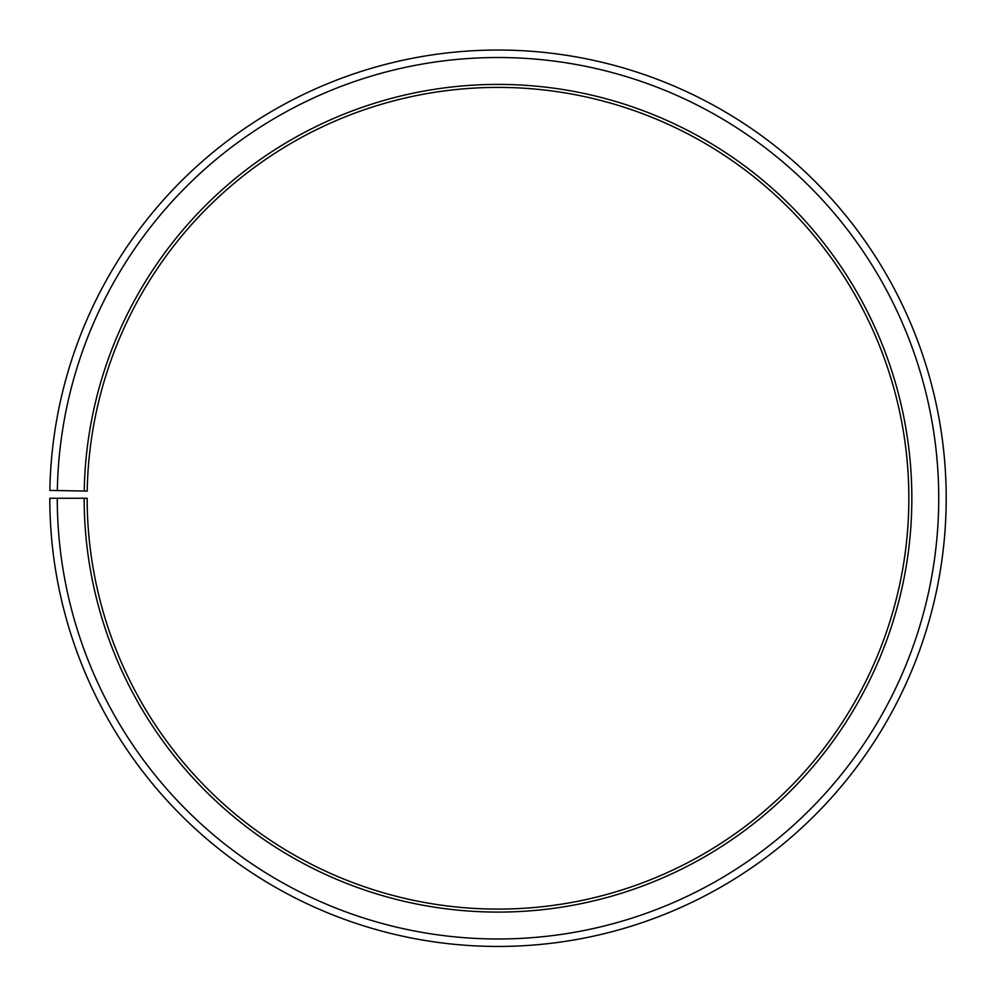 <?xml version="1.0" encoding="UTF-8"?>
<svg xmlns="http://www.w3.org/2000/svg" width="996" height="996" viewBox="0 0 996 996"><rect width="100%" height="100%" fill="white"/><g stroke="black" fill="none" stroke-linecap="round" stroke-linejoin="round"><path stroke-width="1.49" d="M908.85 498.249A410.85 410.85 0 0 0 501.586 87.411A410.85 410.85 0 0 0 87.212 491.078L84.224 491.016A413.838 413.838 0 0 1 501.611 84.423A413.838 413.838 0 0 1 911.838 498.249A413.838 413.838 0 0 1 498 912.087A413.838 413.838 0 0 1 84.162 498.249L87.15 498.249A410.85 410.85 0 0 0 498 909.099A410.85 410.85 0 0 0 908.85 498.249M57.332 490.555L49.862 490.418A448.2 448.2 0 0 1 501.909 50.061A448.2 448.2 0 0 1 946.2 498.249A448.2 448.2 0 0 1 498 946.449A448.2 448.2 0 0 1 49.8 498.249L57.27 498.249A440.73 440.73 0 0 0 498 938.979A440.73 440.73 0 0 0 938.73 498.249A440.73 440.73 0 0 0 501.847 57.531A440.73 440.73 0 0 0 57.332 490.555L84.224 491.016M57.27 498.249L84.162 498.249"/></g></svg>
